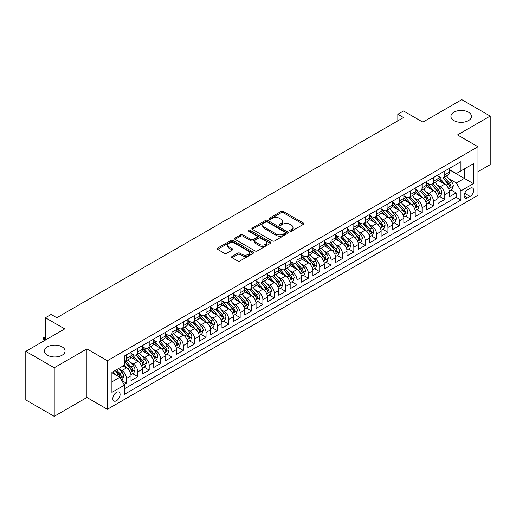 <?xml version="1.0" encoding="UTF-8"?>
<svg xmlns="http://www.w3.org/2000/svg" width="516" height="516" viewBox="0 0 516 516"><rect width="100%" height="100%" fill="white"/><g stroke="black" fill="none" stroke-linecap="round" stroke-linejoin="round"><path stroke-width="0.77" d="M289.979 231.174A1.103 0.639 0 0 0 291.54 231.174L303.395 224.331A1.58 0.909 0 0 0 303.86 223.686A1.58 0.909 0 0 0 303.395 223.041L283.31 211.444A1.58 0.909 0 0 0 281.078 211.444L269.223 218.287A1.103 0.639 0 0 0 268.9 218.739A1.103 0.639 0 0 0 269.223 219.19A1.103 0.639 0 0 0 270.784 219.19L272.319 218.307A5.05 2.915 0 0 1 279.459 218.307L281.136 219.274A5.05 2.915 0 0 1 282.613 221.332A5.05 2.915 0 0 1 281.136 223.396L279.601 224.279A1.103 0.639 0 0 0 279.279 224.731A1.103 0.639 0 0 0 279.601 225.182A1.103 0.639 0 0 0 281.162 225.182L282.697 224.299A5.05 2.915 0 0 1 289.837 224.299L291.514 225.26A5.05 2.915 0 0 1 292.991 227.324A5.05 2.915 0 0 1 291.514 229.388L289.979 230.271A1.103 0.639 0 0 0 289.657 230.723A1.103 0.639 0 0 0 289.979 231.174L289.979 230.271M62.068 346.836A10.288 5.94 0 0 0 50.852 345.546A10.288 5.94 0 0 0 44.499 351.035A10.288 5.94 0 0 0 47.511 355.24A10.288 5.94 0 0 0 58.727 356.524A10.288 5.94 0 0 0 65.081 351.035A10.288 5.94 0 0 0 62.068 346.836M468.489 112.191A10.288 5.94 0 0 0 457.273 110.901A10.288 5.94 0 0 0 450.92 116.39A10.288 5.94 0 0 0 453.932 120.596A10.288 5.94 0 0 0 465.148 121.879A10.288 5.94 0 0 0 471.501 116.39A10.288 5.94 0 0 0 468.489 112.191M116.461 400.758A5.147 2.973 120 0 0 119.822 396.224A5.147 2.973 120 0 0 119.035 392.102A5.147 2.973 120 0 0 116.461 392.353A5.147 2.973 120 0 0 113.101 396.888A5.147 2.973 120 0 0 113.888 401.009A5.147 2.973 120 0 0 116.461 400.758M232.09 256.413A1.58 0.909 0 0 0 231.626 257.058A1.58 0.909 0 0 0 232.09 257.703L237.728 260.954A1.58 0.909 0 0 0 239.959 260.954L253.124 253.35A1.58 0.909 0 0 0 253.588 252.711A1.58 0.909 0 0 0 253.124 252.066L233.039 240.469A1.58 0.909 0 0 0 230.807 240.469L217.642 248.067A1.58 0.909 0 0 0 217.178 248.712A1.58 0.909 0 0 0 217.642 249.357L224.447 253.285A1.58 0.909 0 0 0 226.679 253.285L232.316 250.034A1.58 0.909 0 0 0 232.774 249.389A1.58 0.909 0 0 0 232.316 248.744L228.936 246.796A4.218 2.438 0 0 1 227.704 245.074A4.218 2.438 0 0 1 230.31 242.823A4.218 2.438 0 0 1 234.909 243.352L248.131 250.982A4.218 2.438 0 0 1 249.37 252.711A4.218 2.438 0 0 1 246.764 254.962A4.218 2.438 0 0 1 242.159 254.433L239.959 253.156A1.58 0.909 0 0 0 237.728 253.156L232.09 256.413L232.09 257.703L237.728 254.472L237.728 253.156M477.977 171.693L490.2 164.636L490.2 116.061L461.781 99.653L422.843 122.137L403.518 110.979L397.83 114.262L403.518 117.538L56.779 317.727L51.097 314.444L45.408 317.727L45.408 340.044M54.219 367.773L54.219 416.348L86.907 397.475L86.907 348.906L54.219 367.773L25.8 351.364L64.739 328.885L45.408 317.727M86.907 348.906L107.367 360.716L477.977 146.75L477.977 195.319L107.367 409.291L107.367 360.716M490.2 116.061L457.518 134.934L477.977 146.75M272.429 240.92A1.58 0.909 0 0 0 274.66 240.92L287.831 233.316A1.58 0.909 0 0 0 288.289 232.671A1.58 0.909 0 0 0 287.831 232.026L267.746 220.429A1.58 0.909 0 0 0 265.514 220.429L252.343 228.033A1.58 0.909 0 0 0 251.879 228.678A1.58 0.909 0 0 0 252.343 229.323L272.429 240.92M248.938 231.413A1.103 0.639 0 0 1 250.054 231.568L250.054 230.259L270.474 242.043A1.58 0.909 0 0 1 270.939 242.688A1.58 0.909 0 0 1 270.474 243.333L257.31 250.937A1.58 0.909 0 0 1 255.078 250.937L234.993 239.34L234.993 238.05A1.58 0.909 0 0 0 234.528 238.695A1.58 0.909 0 0 0 234.993 239.34M234.993 238.05L240.63 234.799A1.58 0.909 0 0 1 242.862 234.799L251.002 239.501A1.58 0.909 0 0 0 253.233 239.501L256.974 237.341A1.58 0.909 0 0 0 257.439 236.696A1.58 0.909 0 0 0 256.974 236.057L248.493 231.155A1.103 0.639 0 0 1 248.17 230.71A1.103 0.639 0 0 1 248.854 230.117A1.103 0.639 0 0 1 250.054 230.259M54.219 416.348L25.8 399.939L25.8 351.364M124.111 384.594L126.465 383.233L121.75 380.505M119.067 368.914L121.918 370.565A6.431 3.715 60 0 1 126.465 378.441L131.012 375.816L131.012 380.608L137.837 376.667L132.664 373.681M130.432 362.355L133.289 363.999A6.431 3.715 60 0 1 137.837 371.875L142.384 369.25L142.384 374.042L149.201 370.107L144.029 367.121M141.803 355.788L144.654 357.44A6.431 3.715 60 0 1 149.201 365.315L153.749 362.69L153.749 367.482L160.573 363.541L155.4 360.555M153.168 349.229L156.025 350.874A6.431 3.715 60 0 1 160.573 358.749L165.12 356.124L165.12 360.916L171.944 356.975L166.771 353.989M164.54 342.663L167.397 344.307A6.431 3.715 60 0 1 171.944 352.189L176.491 349.558L176.491 354.35L183.309 350.416L178.136 347.429M175.911 336.097L178.762 337.748A6.431 3.715 60 0 1 183.309 345.623L187.856 342.998L187.856 347.79L194.68 343.85L189.507 340.863M187.276 329.537L190.133 331.182A6.431 3.715 60 0 1 194.68 339.057L199.228 336.432L199.228 341.224L206.045 337.29L200.872 334.303M198.647 322.971L201.498 324.622A6.431 3.715 60 0 1 206.045 332.498L210.593 329.872L210.593 334.665L217.417 330.724L212.244 327.737M210.012 316.411L212.869 318.056A6.431 3.715 60 0 1 217.417 325.931L221.964 323.306L221.964 328.099L228.781 324.158L223.609 321.171M221.383 309.845L224.234 311.49A6.431 3.715 60 0 1 228.781 319.372L233.329 316.747L233.329 321.533L240.153 317.598L234.98 314.612M232.748 303.279L235.606 304.93A6.431 3.715 60 0 1 240.153 312.806L244.7 310.18L244.7 314.973L251.518 311.032L246.345 308.046M244.12 296.719L246.97 298.364A6.431 3.715 60 0 1 251.518 306.24L256.065 303.614L256.065 308.407L262.889 304.472L257.716 301.486M255.485 290.153L258.342 291.804A6.431 3.715 60 0 1 262.889 299.68L267.436 297.055L267.436 301.847L274.254 297.906L269.081 294.92M266.856 283.594L269.707 285.238A6.431 3.715 60 0 1 274.254 293.114L278.801 290.489L278.801 295.281L285.625 291.34L280.452 288.354M278.221 277.028L281.078 278.672A6.431 3.715 60 0 1 285.625 286.554L290.173 283.929L290.173 288.715L296.997 284.78L291.824 281.794M289.592 270.461L292.449 272.113A6.431 3.715 60 0 1 296.997 279.988L301.544 277.363L301.544 282.155L308.362 278.214L303.189 275.228M300.963 263.902L303.814 265.546A6.431 3.715 60 0 1 308.362 273.422L312.909 270.797L312.909 275.589L319.733 271.655L314.56 268.668M312.328 257.336L315.186 258.987A6.431 3.715 60 0 1 319.733 266.862L324.28 264.237L324.28 269.03L331.098 265.089L325.925 262.102M323.7 250.776L326.551 252.421A6.431 3.715 60 0 1 331.098 260.296L335.645 257.671L335.645 262.463L342.469 258.522L337.296 255.536M335.065 244.21L337.922 245.855A6.431 3.715 60 0 1 342.469 253.737L347.016 251.111L347.016 255.897L353.834 251.963L348.661 248.976M346.436 237.644L349.287 239.295A6.431 3.715 60 0 1 353.834 247.17L358.381 244.545L358.381 249.338L365.205 245.397L360.033 242.41M357.801 231.084L360.658 232.729A6.431 3.715 60 0 1 365.205 240.604L369.753 237.979L369.753 242.772L376.57 238.837L371.397 235.851M369.172 224.518L372.023 226.169A6.431 3.715 60 0 1 376.57 234.045L381.118 231.42L381.118 236.212L387.942 232.271L382.769 229.285M380.537 217.958L383.394 219.603A6.431 3.715 60 0 1 387.942 227.479L392.489 224.853L392.489 229.646L399.307 225.705L394.134 222.719M391.908 211.392L394.759 213.037A6.431 3.715 60 0 1 399.307 220.919L403.854 218.294L403.854 223.08L410.678 219.145L405.505 216.159M403.273 204.826L406.131 206.477A6.431 3.715 60 0 1 410.678 214.353L415.225 211.728L415.225 216.52L422.049 212.579L416.876 209.593M414.645 198.267L417.502 199.911A6.431 3.715 60 0 1 422.049 207.787L426.597 205.162L426.597 209.954L433.414 206.019L428.241 203.033M426.016 191.7L428.867 193.352A6.431 3.715 60 0 1 433.414 201.227L437.961 198.602L437.961 203.394L444.786 199.453L444.786 194.661A6.431 3.715 -120 0 0 440.238 186.786L437.381 185.141M439.613 196.467L444.786 199.453M131.012 375.816A6.431 3.715 -120 0 0 126.465 367.94L123.06 365.967M142.384 369.25A6.431 3.715 -120 0 0 137.837 361.374L130.806 357.317M153.749 362.69A6.431 3.715 -120 0 0 149.201 354.815L142.171 350.751M165.12 356.124A6.431 3.715 -120 0 0 160.573 348.248L153.542 344.191M176.491 349.558A6.431 3.715 -120 0 0 171.944 341.682L164.914 337.625M187.856 342.998A6.431 3.715 -120 0 0 183.309 335.123L176.279 331.059M199.228 336.432A6.431 3.715 -120 0 0 194.68 328.557L187.65 324.5M210.593 329.872A6.431 3.715 -120 0 0 206.045 321.997L199.015 317.933M221.964 323.306A6.431 3.715 -120 0 0 217.417 315.431L210.386 311.374M233.329 316.747A6.431 3.715 -120 0 0 228.781 308.865L221.751 304.808M244.7 310.18A6.431 3.715 -120 0 0 240.153 302.305L233.122 298.242M256.065 303.614A6.431 3.715 -120 0 0 251.518 295.739L244.487 291.682M267.436 297.055A6.431 3.715 -120 0 0 262.889 289.179L255.859 285.116M278.801 290.489A6.431 3.715 -120 0 0 274.254 282.613L267.224 278.556M290.173 283.929A6.431 3.715 -120 0 0 285.625 276.047L278.595 271.99M301.544 277.363A6.431 3.715 -120 0 0 296.997 269.487L289.966 265.424M312.909 270.797A6.431 3.715 -120 0 0 308.362 262.921L301.331 258.864M324.28 264.237A6.431 3.715 -120 0 0 319.733 256.362L312.702 252.298M335.645 257.671A6.431 3.715 -120 0 0 331.098 249.796L324.067 245.739M347.016 251.111A6.431 3.715 -120 0 0 342.469 243.23L335.439 239.172M358.381 244.545A6.431 3.715 -120 0 0 353.834 236.67L346.804 232.613M369.753 237.979A6.431 3.715 -120 0 0 365.205 230.104L358.175 226.047M381.118 231.42A6.431 3.715 -120 0 0 376.57 223.544L369.54 219.481M392.489 224.853A6.431 3.715 -120 0 0 387.942 216.978L380.911 212.921M403.854 218.294A6.431 3.715 -120 0 0 399.307 210.412L392.276 206.355M415.225 211.728A6.431 3.715 -120 0 0 410.678 203.852L403.647 199.795M426.597 205.162A6.431 3.715 -120 0 0 422.049 197.286L415.019 193.229M437.961 198.602A6.431 3.715 -120 0 0 433.414 190.726L426.384 186.663M470.134 188.295L467.631 189.74A4.986 2.877 120 0 0 464.381 194.132A4.986 2.877 120 0 0 465.142 198.125A4.986 2.877 120 0 0 467.631 197.88L470.134 196.435A4.986 2.877 120 0 0 473.391 192.042A4.986 2.877 120 0 0 472.624 188.05A4.986 2.877 120 0 0 470.134 188.295M111.914 381.853L119.873 377.26L124.421 385.136L124.421 394.327L460.923 200.047L460.923 190.855L456.376 182.98L448.752 178.575M124.421 385.136L111.914 392.353L111.914 372.404L124.421 365.18L124.421 355.995L460.923 161.714L460.923 170.899L473.43 163.682L473.43 183.638L460.923 190.855M131.012 353.234L133.289 354.55A6.431 3.715 60 0 0 136.501 354.866L141.049 352.241A6.431 3.715 -120 0 0 142.384 349.3L142.384 345.623M142.384 346.675L144.654 347.984A6.431 3.715 60 0 0 147.873 348.306L152.42 345.681A6.431 3.715 -120 0 0 153.749 342.734L153.749 339.057M153.749 340.108L156.025 341.424A6.431 3.715 60 0 0 159.238 341.74L163.791 339.115A6.431 3.715 -120 0 0 165.12 336.174L165.12 332.498M165.12 333.549L167.397 334.858A6.431 3.715 60 0 0 170.609 335.174L175.156 332.549A6.431 3.715 -120 0 0 176.491 329.608L176.491 325.931M176.491 326.983L178.762 328.292A6.431 3.715 60 0 0 181.98 328.615L186.528 325.989A6.431 3.715 -120 0 0 187.856 323.042L187.856 319.365M187.856 320.417L190.133 321.732A6.431 3.715 60 0 0 193.345 322.048L197.892 319.423A6.431 3.715 -120 0 0 199.228 316.482L199.228 312.806M199.228 313.857L201.498 315.166A6.431 3.715 60 0 0 204.717 315.489L209.264 312.864A6.431 3.715 -120 0 0 210.593 309.916L210.593 306.24M210.593 307.291L212.869 308.607A6.431 3.715 60 0 0 216.081 308.923L220.629 306.298A6.431 3.715 -120 0 0 221.964 303.356L221.964 299.68M221.964 300.731L224.234 302.041A6.431 3.715 60 0 0 227.453 302.357L232 299.731A6.431 3.715 -120 0 0 233.329 296.79L233.329 293.114M233.329 294.165L235.606 295.475A6.431 3.715 60 0 0 238.818 295.797L243.365 293.172A6.431 3.715 -120 0 0 244.7 290.224L244.7 286.554M244.7 287.599L246.97 288.915A6.431 3.715 60 0 0 250.189 289.231L254.736 286.606A6.431 3.715 -120 0 0 256.065 283.665L256.065 279.988M256.065 281.039L258.342 282.349A6.431 3.715 60 0 0 261.554 282.671L266.101 280.046A6.431 3.715 -120 0 0 267.436 277.098L267.436 273.422M267.436 274.473L269.707 275.789A6.431 3.715 60 0 0 272.925 276.105L277.473 273.48A6.431 3.715 -120 0 0 278.801 270.539L278.801 266.862M278.801 267.914L281.078 269.223A6.431 3.715 60 0 0 284.29 269.539L288.844 266.914A6.431 3.715 -120 0 0 290.173 263.973L290.173 260.296M290.173 261.348L292.449 262.657A6.431 3.715 60 0 0 295.662 262.979L300.209 260.354A6.431 3.715 -120 0 0 301.544 257.407L301.544 253.737M301.544 254.781L303.814 256.097A6.431 3.715 60 0 0 307.033 256.413L311.58 253.788A6.431 3.715 -120 0 0 312.909 250.847L312.909 247.17M312.909 248.222L315.186 249.531A6.431 3.715 60 0 0 318.398 249.854L322.945 247.229A6.431 3.715 -120 0 0 324.28 244.281L324.28 240.604M324.28 241.656L326.551 242.971A6.431 3.715 60 0 0 329.769 243.288L334.316 240.662A6.431 3.715 -120 0 0 335.645 237.721L335.645 234.045M335.645 235.096L337.922 236.405A6.431 3.715 60 0 0 341.134 236.721L345.681 234.096A6.431 3.715 -120 0 0 347.016 231.155L347.016 227.479M347.016 228.53L349.287 229.846A6.431 3.715 60 0 0 352.505 230.162L357.053 227.537A6.431 3.715 -120 0 0 358.381 224.589L358.381 220.919M358.381 221.964L360.658 223.28A6.431 3.715 60 0 0 363.87 223.596L368.418 220.971A6.431 3.715 -120 0 0 369.753 218.029L369.753 214.353M369.753 215.404L372.023 216.714A6.431 3.715 60 0 0 375.242 217.036L379.789 214.411A6.431 3.715 -120 0 0 381.118 211.463L381.118 207.787M381.118 208.838L383.394 210.154A6.431 3.715 60 0 0 386.607 210.47L391.154 207.845A6.431 3.715 -120 0 0 392.489 204.904L392.489 201.227M392.489 202.278L394.759 203.588A6.431 3.715 60 0 0 397.978 203.904L402.525 201.279A6.431 3.715 -120 0 0 403.854 198.338L403.854 194.661M403.854 195.712L406.131 197.028A6.431 3.715 60 0 0 409.343 197.344L413.897 194.719A6.431 3.715 -120 0 0 415.225 191.771L415.225 188.101M415.225 189.146L417.502 190.462A6.431 3.715 60 0 0 420.714 190.778L425.261 188.153A6.431 3.715 -120 0 0 426.597 185.212L426.597 181.535M426.597 182.587L428.867 183.896A6.431 3.715 60 0 0 432.086 184.218L436.633 181.593A6.431 3.715 -120 0 0 437.961 178.646L437.961 174.969M124.421 388.812L456.15 197.286L456.15 192.887L449.333 196.828L449.333 192.036A6.431 3.715 -120 0 0 444.786 184.16L437.755 180.103M437.961 176.02L440.238 177.336A6.431 3.715 -120 0 0 443.45 177.652A6.431 3.715 -120 0 0 444.786 174.711L444.786 171.035M443.45 177.652L447.998 175.027A6.431 3.715 -120 0 0 449.333 172.086L449.333 168.41M126.465 354.815L126.465 358.485A6.431 3.715 60 0 1 125.136 361.432A6.431 3.715 60 0 1 124.421 361.69M125.136 361.432L129.684 358.807A6.431 3.715 -120 0 0 131.012 355.859L131.012 352.183M137.837 348.248L137.837 351.925A6.431 3.715 60 0 1 136.501 354.866M149.201 341.682L149.201 345.359A6.431 3.715 60 0 1 147.873 348.306M160.573 335.123L160.573 338.799A6.431 3.715 60 0 1 159.238 341.74M171.944 328.557L171.944 332.233A6.431 3.715 60 0 1 170.609 335.174M183.309 321.997L183.309 325.667A6.431 3.715 60 0 1 181.98 328.615M194.68 315.431L194.68 319.107A6.431 3.715 60 0 1 193.345 322.048M206.045 308.865L206.045 312.541A6.431 3.715 60 0 1 204.717 315.489M217.417 302.305L217.417 305.982A6.431 3.715 60 0 1 216.081 308.923M228.781 295.739L228.781 299.415A6.431 3.715 60 0 1 227.453 302.357M240.153 289.179L240.153 292.849A6.431 3.715 60 0 1 238.818 295.797M251.518 282.613L251.518 286.29A6.431 3.715 60 0 1 250.189 289.231M262.889 276.047L262.889 279.724A6.431 3.715 60 0 1 261.554 282.671M274.254 269.487L274.254 273.164A6.431 3.715 60 0 1 272.925 276.105M285.625 262.921L285.625 266.598A6.431 3.715 60 0 1 284.29 269.539M296.997 256.362L296.997 260.032A6.431 3.715 60 0 1 295.662 262.979M308.362 249.796L308.362 253.472A6.431 3.715 60 0 1 307.033 256.413M319.733 243.23L319.733 246.906A6.431 3.715 60 0 1 318.398 249.854M331.098 236.67L331.098 240.346A6.431 3.715 60 0 1 329.769 243.288M342.469 230.104L342.469 233.78A6.431 3.715 60 0 1 341.134 236.721M353.834 223.544L353.834 227.214A6.431 3.715 60 0 1 352.505 230.162M365.205 216.978L365.205 220.655A6.431 3.715 60 0 1 363.87 223.596M376.57 210.412L376.57 214.088A6.431 3.715 60 0 1 375.242 217.036M387.942 203.852L387.942 207.529A6.431 3.715 60 0 1 386.607 210.47M399.307 197.286L399.307 200.963A6.431 3.715 60 0 1 397.978 203.904M410.678 190.726L410.678 194.397A6.431 3.715 60 0 1 409.343 197.344M422.049 184.16L422.049 187.837A6.431 3.715 60 0 1 420.714 190.778M433.414 177.594L433.414 181.271A6.431 3.715 60 0 1 432.086 184.218M433.414 201.227L433.414 206.019M422.049 207.787L422.049 212.579M410.678 214.353L410.678 219.145M399.307 220.919L399.307 225.705M387.942 227.479L387.942 232.271M376.57 234.045L376.57 238.837M365.205 240.604L365.205 245.397M353.834 247.17L353.834 251.963M342.469 253.737L342.469 258.522M331.098 260.296L331.098 265.089M319.733 266.862L319.733 271.655M308.362 273.422L308.362 278.214M296.997 279.988L296.997 284.78M285.625 286.554L285.625 291.34M274.254 293.114L274.254 297.906M262.889 299.68L262.889 304.472M251.518 306.24L251.518 311.032M240.153 312.806L240.153 317.598M228.781 319.372L228.781 324.158M217.417 325.931L217.417 330.724M206.045 332.498L206.045 337.29M194.68 339.057L194.68 343.85M183.309 345.623L183.309 350.416M171.944 352.189L171.944 356.975M160.573 358.749L160.573 363.541M149.201 365.315L149.201 370.107M137.837 371.875L137.837 376.667M126.465 378.441L126.465 383.233M119.873 377.26L111.914 372.662M456.376 182.98L464.336 178.388L464.336 168.932L473.43 163.682M449.333 169.719L473.43 183.638M449.333 169.461L456.376 173.531L460.923 170.899M86.907 397.475L107.367 409.291M397.83 114.262L397.83 120.821M450.978 189.901L456.15 192.887M456.15 197.286L460.923 200.047M290.418 231.329L291.514 230.697A5.05 2.915 0 0 0 292.991 228.64L292.991 227.324M282.613 221.332L282.613 222.648A5.05 2.915 0 0 1 281.136 224.705L280.04 225.337M303.376 224.344L283.31 212.76A1.58 0.909 0 0 0 281.078 212.76L269.662 219.345M287.805 233.329L267.746 221.745A1.58 0.909 0 0 0 265.514 221.745L252.363 229.336L252.343 228.033M285.038 233.122A1.103 0.639 0 0 0 285.361 232.671A1.103 0.639 0 0 0 285.038 232.219L267.411 222.041A1.103 0.639 0 0 0 265.843 222.041L264.231 222.976A5.05 2.915 0 0 0 262.747 225.04A5.05 2.915 0 0 0 264.231 227.098L276.279 234.058A5.05 2.915 0 0 0 283.419 234.058L285.038 233.122L285.038 234.438A1.103 0.639 0 0 0 285.361 233.987L285.361 232.671M262.747 225.04L262.747 226.35A5.05 2.915 0 0 0 264.231 228.414L264.231 227.098M285.038 234.438L283.419 235.367A5.05 2.915 0 0 1 276.279 235.367L264.231 228.414M235.012 239.353L240.63 236.109L240.63 234.799M257.439 236.696L257.439 238.011A1.58 0.909 0 0 1 256.974 238.656L253.233 240.811A1.58 0.909 0 0 1 251.002 240.811L242.862 236.109A1.58 0.909 0 0 0 240.63 236.109M250.054 231.568L270.455 243.346M259.458 244.384A4.218 2.438 0 0 0 264.057 244.906A4.218 2.438 0 0 0 266.662 242.655A4.218 2.438 0 0 0 265.43 240.933L260.767 238.244A1.58 0.909 0 0 0 258.535 238.244L254.801 240.404A1.58 0.909 0 0 0 254.336 241.049A1.58 0.909 0 0 0 254.801 241.694L259.458 244.384L259.458 245.693A4.218 2.438 0 0 0 264.057 246.222A4.218 2.438 0 0 0 266.662 243.971L266.662 242.655M254.336 241.049L254.336 242.359A1.58 0.909 0 0 0 254.801 243.004L254.801 241.694M259.458 245.693L254.801 243.004M249.37 252.711L249.37 254.02A4.218 2.438 0 0 1 246.764 256.271A4.218 2.438 0 0 1 242.159 255.743L239.959 254.472A1.58 0.909 0 0 0 237.728 254.472M227.704 245.074L227.704 246.384A4.218 2.438 0 0 0 228.936 248.112L228.936 246.796M232.29 250.047L228.936 248.112M253.104 253.362L233.039 241.778A1.58 0.909 0 0 0 230.807 241.778L217.662 249.37L217.642 248.067M449.236 190.914L452.171 189.217L453.306 185.934A4.263 2.457 -120 0 0 451.648 181.935L446.456 175.917M445.418 184.573L439.258 177.446A12.3 7.101 -120 0 0 437.961 176.091M442.038 182.574L438.594 178.588A10.21 5.895 -120 0 0 437.961 177.897M442.87 177.885L448.127 183.967A4.263 2.457 60 0 1 449.642 186.902C450.287 187.76 450.739 187.495 451.01 186.115A4.263 2.457 -120 0 0 449.488 183.18L444.295 177.169M443.18 177.788L448.823 184.322A2.174 1.251 60 0 1 449.372 185.173L451.01 186.115M449.642 186.902L449.952 187.405M437.865 197.473L440.806 195.777L441.941 192.494A4.263 2.457 -120 0 0 440.283 188.495L435.085 182.483M434.046 191.139L427.887 184.006A12.3 7.101 -120 0 0 426.597 182.658M430.667 189.14L427.222 185.147A10.21 5.895 -120 0 0 426.597 184.464M431.505 184.451L436.755 190.533A4.263 2.457 60 0 1 438.278 193.468C438.916 194.319 439.374 194.061 439.638 192.681A4.263 2.457 -120 0 0 438.123 189.74L432.93 183.728M431.815 184.347L437.458 190.881A2.174 1.251 60 0 1 438.007 191.733L439.638 192.681M438.278 193.468L438.587 193.971M426.5 204.039L429.435 202.343L430.57 199.06A4.263 2.457 -120 0 0 428.912 195.061L423.72 189.043M422.675 197.705L416.515 190.572A12.3 7.101 -120 0 0 415.225 189.217M419.302 195.699L415.857 191.713A10.21 5.895 -120 0 0 415.225 191.03M420.134 191.01L425.39 197.093A4.263 2.457 60 0 1 426.906 200.027C427.551 200.885 428.003 200.621 428.274 199.24A4.263 2.457 -120 0 0 426.751 196.306L421.559 190.294M420.443 190.914L426.087 197.447A2.174 1.251 60 0 1 426.635 198.299L428.274 199.24M426.906 200.027L427.216 200.537M415.128 210.599L418.07 208.903L419.205 205.626A4.263 2.457 -120 0 0 417.547 201.621L412.349 195.609M411.31 204.265L405.15 197.138A12.3 7.101 -120 0 0 403.854 195.783M407.93 202.266L404.486 198.279A10.21 5.895 -120 0 0 403.854 197.589M408.769 197.576L414.019 203.659A4.263 2.457 60 0 1 415.541 206.594C416.18 207.451 416.631 207.187 416.902 205.807A4.263 2.457 -120 0 0 415.386 202.872L410.188 196.854M409.078 197.473L414.722 204.014A2.174 1.251 60 0 1 415.27 204.858L416.902 205.807M415.541 206.594L415.851 207.097M403.764 217.165L406.698 215.469L407.833 212.186A4.263 2.457 -120 0 0 406.176 208.187L400.984 202.175M399.939 210.831L393.779 203.697A12.3 7.101 -120 0 0 392.489 202.349M396.565 208.832L393.115 204.839A10.21 5.895 -120 0 0 392.489 204.155M397.397 204.136L402.654 210.218A4.263 2.457 60 0 1 404.17 213.153C404.808 214.011 405.266 213.753 405.537 212.366A4.263 2.457 -120 0 0 404.015 209.431L398.823 203.42M397.707 204.039L403.351 210.573A2.174 1.251 60 0 1 403.899 211.425L405.537 212.366M404.17 213.153L404.48 213.663M392.392 223.731L395.333 222.035L396.469 218.752A4.263 2.457 -120 0 0 394.811 214.753L389.612 208.735M388.574 217.391L382.414 210.264A12.3 7.101 -120 0 0 381.118 208.909M385.194 215.391L381.75 211.405A10.21 5.895 -120 0 0 381.118 210.715M386.033 210.702L391.283 216.785A4.263 2.457 60 0 1 392.805 219.719C393.444 220.577 393.895 220.313 394.166 218.932A4.263 2.457 -120 0 0 392.65 215.998L387.452 209.986M386.336 210.605L391.986 217.139A2.174 1.251 60 0 1 392.534 217.984L394.166 218.932M392.805 219.719L393.115 220.222M381.027 230.291L383.962 228.594L385.097 225.311A4.263 2.457 -120 0 0 383.44 221.312L378.247 215.301M377.202 223.957L371.043 216.823A12.3 7.101 -120 0 0 369.753 215.475M373.829 221.957L370.378 217.965A10.21 5.895 -120 0 0 369.753 217.281M374.661 217.268L379.918 223.351A4.263 2.457 60 0 1 381.434 226.285C382.072 227.137 382.53 226.879 382.801 225.498A4.263 2.457 -120 0 0 381.279 222.557L376.087 216.546M374.971 217.165L380.615 223.699A2.174 1.251 60 0 1 381.163 224.55L382.801 225.498M381.434 226.285L381.743 226.788M369.656 236.857L372.591 235.161L373.732 231.877A4.263 2.457 -120 0 0 372.068 227.879L366.876 221.861M365.838 230.523L359.678 223.389A12.3 7.101 -120 0 0 358.381 222.035M362.458 228.517L359.013 224.531A10.21 5.895 -120 0 0 358.381 223.847M363.29 223.828L368.547 229.91A4.263 2.457 60 0 1 370.069 232.845C370.707 233.703 371.159 233.438 371.43 232.058A4.263 2.457 -120 0 0 369.914 229.123L364.715 223.112M363.599 223.731L369.25 230.265A2.174 1.251 60 0 1 369.791 231.116L371.43 232.058M370.069 232.845L370.378 233.355M358.285 243.417L361.226 241.72L362.361 238.444A4.263 2.457 -120 0 0 360.703 234.438L355.511 228.427M354.466 237.083L348.306 229.955A12.3 7.101 -120 0 0 347.016 228.601M351.086 235.083L347.642 231.091A10.21 5.895 -120 0 0 347.016 230.407M351.925 230.394L357.175 236.476A4.263 2.457 60 0 1 358.697 239.411C359.336 240.269 359.794 240.005 360.058 238.624A4.263 2.457 -120 0 0 358.543 235.689L353.35 229.672M352.235 230.291L357.878 236.831A2.174 1.251 60 0 1 358.427 237.676L360.058 238.624M358.697 239.411L359.007 239.914M346.92 249.983L349.854 248.286L350.996 245.003A4.263 2.457 -120 0 0 349.332 241.004L344.14 234.993M343.101 243.649L336.942 236.515A12.3 7.101 -120 0 0 335.645 235.161M339.722 241.649L336.277 237.657A10.21 5.895 -120 0 0 335.645 236.973M340.554 236.954L345.81 243.036A4.263 2.457 60 0 1 347.326 245.971C347.971 246.829 348.423 246.571 348.693 245.184A4.263 2.457 -120 0 0 347.171 242.249L341.979 236.238M340.863 236.857L346.513 243.391A2.174 1.251 60 0 1 347.055 244.242L348.693 245.184M347.326 245.971L347.636 246.48M335.548 256.549L338.49 254.852L339.625 251.569A4.263 2.457 -120 0 0 337.967 247.57L332.768 241.553M331.73 250.208L325.57 243.081A12.3 7.101 -120 0 0 324.28 241.727M328.35 248.209L324.906 244.223A10.21 5.895 -120 0 0 324.28 243.533M329.189 243.52L334.439 249.602A4.263 2.457 60 0 1 335.961 252.537C336.6 253.395 337.058 253.13 337.322 251.75A4.263 2.457 -120 0 0 335.806 248.815L330.614 242.797M329.498 243.423L335.142 249.957A2.174 1.251 60 0 1 335.69 250.802L337.322 251.75M335.961 252.537L336.271 253.04M324.183 263.108L327.118 261.412L328.253 258.129A4.263 2.457 -120 0 0 326.596 254.13L321.404 248.119M320.365 256.775L314.205 249.641A12.3 7.101 -120 0 0 312.909 248.293M316.985 254.775L313.541 250.782A10.21 5.895 -120 0 0 312.909 250.099M317.817 250.086L323.074 256.168A4.263 2.457 60 0 1 324.59 259.103C325.235 259.954 325.686 259.696 325.957 258.31A4.263 2.457 -120 0 0 324.435 255.375L319.243 249.363M318.127 249.983L323.771 256.517A2.174 1.251 60 0 1 324.319 257.368L325.957 258.31M324.59 259.103L324.899 259.606M312.812 269.675L315.753 267.978L316.889 264.695A4.263 2.457 -120 0 0 315.231 260.696L310.032 254.678M308.994 263.341L302.834 256.207A12.3 7.101 -120 0 0 301.544 254.852M305.614 261.335L302.17 257.349A10.21 5.895 -120 0 0 301.544 256.665M306.452 256.645L311.703 262.728A4.263 2.457 60 0 1 313.225 265.663C313.863 266.52 314.321 266.256 314.586 264.876A4.263 2.457 -120 0 0 313.07 261.941L307.871 255.93M306.762 256.549L312.406 263.083A2.174 1.251 60 0 1 312.954 263.934L314.586 264.876M313.225 265.663L313.535 266.172M301.447 276.234L304.382 274.538L305.517 271.261A4.263 2.457 -120 0 0 303.86 267.256L298.667 261.244M297.622 269.9L291.463 262.773A12.3 7.101 -120 0 0 290.173 261.418M294.249 267.901L290.805 263.908A10.21 5.895 -120 0 0 290.173 263.225M295.081 263.212L300.338 269.294A4.263 2.457 60 0 1 301.854 272.229C302.499 273.087 302.95 272.822 303.221 271.442A4.263 2.457 -120 0 0 301.699 268.507L296.507 262.489M295.391 263.108L301.034 269.649A2.174 1.251 60 0 1 301.583 270.494L303.221 271.442M301.854 272.229L302.163 272.732M290.076 282.8L293.017 281.104L294.152 277.821A4.263 2.457 -120 0 0 292.495 273.822L287.296 267.81M286.257 276.466L280.098 269.333A12.3 7.101 -120 0 0 278.801 267.978M282.878 274.467L279.433 270.474A10.21 5.895 -120 0 0 278.801 269.791M283.716 269.771L288.966 275.854A4.263 2.457 60 0 1 290.489 278.788C291.127 279.646 291.579 279.388 291.85 278.001A4.263 2.457 -120 0 0 290.334 275.067L285.135 269.055M284.026 269.675L289.67 276.208A2.174 1.251 60 0 1 290.218 277.06L291.85 278.001M290.489 278.788L290.798 279.298M278.711 289.366L281.646 287.67L282.781 284.387A4.263 2.457 -120 0 0 281.123 280.388L275.931 274.37M274.886 283.026L268.726 275.899A12.3 7.101 -120 0 0 267.436 274.544M271.513 281.026L268.062 277.04A10.21 5.895 -120 0 0 267.436 276.35M272.345 276.337L277.602 282.42A4.263 2.457 60 0 1 279.117 285.354C279.756 286.212 280.214 285.948 280.485 284.568A4.263 2.457 -120 0 0 278.963 281.633L273.77 275.615M272.654 276.234L278.298 282.774A2.174 1.251 60 0 1 278.846 283.619L280.485 284.568M279.117 285.354L279.427 285.858M267.34 295.926L270.281 294.23L271.416 290.947A4.263 2.457 -120 0 0 269.758 286.948L264.56 280.936M263.521 289.592L257.361 282.458A12.3 7.101 -120 0 0 256.065 281.11M260.141 287.593L256.697 283.6A10.21 5.895 -120 0 0 256.065 282.916M260.98 282.897L266.23 288.986A4.263 2.457 60 0 1 267.752 291.921C268.391 292.772 268.842 292.514 269.113 291.127A4.263 2.457 -120 0 0 267.598 288.192L262.399 282.181M261.283 282.8L266.933 289.334A2.174 1.251 60 0 1 267.481 290.185L269.113 291.127M267.752 291.921L268.062 292.424M255.975 302.492L258.909 300.796L260.045 297.513A4.263 2.457 -120 0 0 258.387 293.514L253.195 287.496M252.15 296.158L245.99 289.025A12.3 7.101 -120 0 0 244.7 287.67M248.776 294.152L245.326 290.166A10.21 5.895 -120 0 0 244.7 289.482M249.609 289.463L254.865 295.545A4.263 2.457 60 0 1 256.381 298.48C257.02 299.338 257.478 299.074 257.748 297.693A4.263 2.457 -120 0 0 256.226 294.759L251.034 288.747M249.918 289.366L255.562 295.9A2.174 1.251 60 0 1 256.11 296.752L257.748 297.693M256.381 298.48L256.691 298.983M244.603 309.052L247.538 307.355L248.68 304.072A4.263 2.457 -120 0 0 247.016 300.073L241.823 294.062M240.785 302.718L234.625 295.584A12.3 7.101 -120 0 0 233.329 294.236M237.405 300.718L233.961 296.726A10.21 5.895 -120 0 0 233.329 296.042M238.237 296.029L243.494 302.112A4.263 2.457 60 0 1 245.016 305.046C245.655 305.904 246.106 305.64 246.377 304.259A4.263 2.457 -120 0 0 244.861 301.325L239.663 295.307M238.547 295.926L244.197 302.466A2.174 1.251 60 0 1 244.739 303.311L246.377 304.259M245.016 305.046L245.326 305.549M233.232 315.618L236.173 313.921L237.308 310.638A4.263 2.457 -120 0 0 235.651 306.639L230.459 300.628M229.414 309.284L223.254 302.15A12.3 7.101 -120 0 0 221.964 300.796M226.034 307.284L222.59 303.292A10.21 5.895 -120 0 0 221.964 302.608M226.872 302.589L232.123 308.671A4.263 2.457 60 0 1 233.645 311.606C234.283 312.464 234.741 312.206 235.006 310.819A4.263 2.457 -120 0 0 233.49 307.884L228.298 301.873M227.182 302.492L232.826 309.026A2.174 1.251 60 0 1 233.374 309.877L235.006 310.819M233.645 311.606L233.954 312.115M221.867 322.184L224.802 320.488L225.944 317.205A4.263 2.457 -120 0 0 224.279 313.199L219.087 307.188M218.049 315.844L211.889 308.716A12.3 7.101 -120 0 0 210.593 307.362M214.669 313.844L211.225 309.858A10.21 5.895 -120 0 0 210.593 309.168M215.501 309.155L220.758 315.237A4.263 2.457 60 0 1 222.273 318.172C222.918 319.03 223.37 318.765 223.641 317.385A4.263 2.457 -120 0 0 222.119 314.45L216.926 308.433M215.811 309.052L221.461 315.592A2.174 1.251 60 0 1 222.003 316.437L223.641 317.385M222.273 318.172L222.583 318.675M210.496 328.744L213.437 327.047L214.572 323.764A4.263 2.457 -120 0 0 212.915 319.765L207.716 313.754M206.677 322.41L200.518 315.276A12.3 7.101 -120 0 0 199.228 313.928M203.298 320.41L199.853 316.418A10.21 5.895 -120 0 0 199.228 315.734M204.136 315.715L209.386 321.803A4.263 2.457 60 0 1 210.909 324.738C211.547 325.59 212.005 325.332 212.27 323.945A4.263 2.457 -120 0 0 210.754 321.01L205.561 314.999M204.446 315.618L210.089 322.152A2.174 1.251 60 0 1 210.638 323.003L212.27 323.945M210.909 324.738L211.218 325.241M199.131 335.31L202.066 333.613L203.201 330.33A4.263 2.457 -120 0 0 201.543 326.331L196.351 320.313M195.312 328.976L189.153 321.842A12.3 7.101 -120 0 0 187.856 320.488M191.933 326.97L188.488 322.984A10.21 5.895 -120 0 0 187.856 322.3M192.765 322.281L198.021 328.363A4.263 2.457 60 0 1 199.537 331.298C200.182 332.156 200.634 331.891 200.905 330.511A4.263 2.457 -120 0 0 199.382 327.576L194.19 321.565M193.074 322.184L198.718 328.718A2.174 1.251 60 0 1 199.266 329.569L200.905 330.511M199.537 331.298L199.847 331.801M187.76 341.869L190.701 340.173L191.836 336.89A4.263 2.457 -120 0 0 190.178 332.891L184.98 326.88M183.941 335.535L177.781 328.402A12.3 7.101 -120 0 0 176.491 327.054M180.561 333.536L177.117 329.543A10.21 5.895 -120 0 0 176.491 328.86M181.4 328.847L186.65 334.929A4.263 2.457 60 0 1 188.172 337.864C188.811 338.722 189.269 338.457 189.533 337.077A4.263 2.457 -120 0 0 188.018 334.142L182.819 328.124M181.709 328.744L187.353 335.284A2.174 1.251 60 0 1 187.901 336.129L189.533 337.077M188.172 337.864L188.482 338.367M176.395 348.435L179.329 346.739L180.465 343.456A4.263 2.457 -120 0 0 178.807 339.457L173.615 333.439M172.57 342.102L166.41 334.968A12.3 7.101 -120 0 0 165.12 333.613M169.196 340.102L165.752 336.11A10.21 5.895 -120 0 0 165.12 335.426M170.028 335.406L175.285 341.489A4.263 2.457 60 0 1 176.801 344.424C177.446 345.281 177.897 345.017 178.168 343.637A4.263 2.457 -120 0 0 176.646 340.702L171.454 334.69M170.338 335.31L175.982 341.844A2.174 1.251 60 0 1 176.53 342.695L178.168 343.637M176.801 344.424L177.111 344.933M165.023 354.995L167.964 353.305L169.1 350.022A4.263 2.457 -120 0 0 167.442 346.017L162.243 340.005M161.205 348.661L155.045 341.534A12.3 7.101 -120 0 0 153.749 340.179M157.825 346.662L154.381 342.676A10.21 5.895 -120 0 0 153.749 341.985M158.664 341.973L163.914 348.055A4.263 2.457 60 0 1 165.436 350.99C166.075 351.848 166.526 351.583 166.797 350.203A4.263 2.457 -120 0 0 165.281 347.268L160.083 341.25M158.973 341.869L164.617 348.41A2.174 1.251 60 0 1 165.165 349.255L166.797 350.203M165.436 350.99L165.746 351.493M153.658 361.561L156.593 359.865L157.728 356.582A4.263 2.457 -120 0 0 156.071 352.583L150.878 346.571M149.834 355.227L143.674 348.094A12.3 7.101 -120 0 0 142.384 346.746M146.46 353.228L143.009 349.235A10.21 5.895 -120 0 0 142.384 348.552M147.292 348.532L152.549 354.621A4.263 2.457 60 0 1 154.065 357.556C154.703 358.407 155.161 358.149 155.432 356.762A4.263 2.457 -120 0 0 153.91 353.828L148.718 347.816M147.602 348.435L153.246 354.969A2.174 1.251 60 0 1 153.794 355.821L155.432 356.762M154.065 357.556L154.374 358.059M142.287 368.127L145.228 366.431L146.363 363.148A4.263 2.457 -120 0 0 144.706 359.149L139.507 353.131M138.469 361.793L132.309 354.66A12.3 7.101 -120 0 0 131.012 353.305M135.089 359.787L131.644 355.801A10.21 5.895 -120 0 0 131.012 355.118M135.927 355.098L141.178 361.181A4.263 2.457 60 0 1 142.7 364.115C143.338 364.973 143.79 364.709 144.061 363.328A4.263 2.457 -120 0 0 142.545 360.394L137.346 354.382M136.23 355.002L141.881 361.535A2.174 1.251 60 0 1 142.429 362.387L144.061 363.328M142.7 364.115L143.009 364.618M130.922 374.687L133.857 372.991L134.992 369.708A4.263 2.457 -120 0 0 133.334 365.709L128.142 359.697M127.097 368.353L124.382 365.205M123.724 366.354L123.279 365.844M124.556 361.664L129.813 367.747A4.263 2.457 60 0 1 131.328 370.682C131.967 371.539 132.425 371.275 132.696 369.895A4.263 2.457 -120 0 0 131.174 366.96L125.981 360.942M124.866 361.561L130.509 368.102A2.174 1.251 60 0 1 131.058 368.946L132.696 369.895M131.328 370.682L131.638 371.185M121.524 380.111L122.486 379.557L123.627 376.274A4.263 2.457 -120 0 0 121.963 372.275L118.693 368.488M115.642 374.816L113.01 371.772M112.353 372.92L111.914 372.41M115.171 370.52L118.441 374.306A4.263 2.457 60 0 1 119.964 377.241C120.602 378.099 121.054 377.835 121.325 376.454A4.263 2.457 -120 0 0 119.809 373.52L116.539 369.733M115.436 370.372L119.144 374.661A2.174 1.251 60 0 1 119.686 375.513L121.325 376.454M119.964 377.241L120.273 377.751M45.408 337.683L44.499 338.206L45.408 338.728M43.479 337.612L44.499 338.206L44.499 340.566L43.479 338.928L43.479 337.612L45.408 336.987M121.918 370.565L126.465 367.94M133.289 363.999L137.837 361.374M144.654 357.44L149.201 354.815M156.025 350.874L160.573 348.248M167.397 344.307L171.944 341.682M178.762 337.748L183.309 335.123M190.133 331.182L194.68 328.557M201.498 324.622L206.045 321.997M212.869 318.056L217.417 315.431M224.234 311.49L228.781 308.865M235.606 304.93L240.153 302.305M246.97 298.364L251.518 295.739M258.342 291.804L262.889 289.179M269.707 285.238L274.254 282.613M281.078 278.672L285.625 276.047M292.449 272.113L296.997 269.487M303.814 265.546L308.362 262.921M315.186 258.987L319.733 256.362M326.551 252.421L331.098 249.796M337.922 245.855L342.469 243.23M349.287 239.295L353.834 236.67M360.658 232.729L365.205 230.104M372.023 226.169L376.57 223.544M383.394 219.603L387.942 216.978M394.759 213.037L399.307 210.412M406.131 206.477L410.678 203.852M417.502 199.911L422.049 197.286M428.867 193.352L433.414 190.726M440.238 186.786L444.786 184.16M444.786 174.711L449.333 172.086M126.465 358.485L131.012 355.859M137.837 351.925L142.384 349.3M149.201 345.359L153.749 342.734M160.573 338.799L165.12 336.174M171.944 332.233L176.491 329.608M183.309 325.667L187.856 323.042M194.68 319.107L199.228 316.482M206.045 312.541L210.593 309.916M217.417 305.982L221.964 303.356M228.781 299.415L233.329 296.79M240.153 292.849L244.7 290.224M251.518 286.29L256.065 283.665M262.889 279.724L267.436 277.098M274.254 273.164L278.801 270.539M285.625 266.598L290.173 263.973M296.997 260.032L301.544 257.407M308.362 253.472L312.909 250.847M319.733 246.906L324.28 244.281M331.098 240.346L335.645 237.721M342.469 233.78L347.016 231.155M353.834 227.214L358.381 224.589M365.205 220.655L369.753 218.029M376.57 214.088L381.118 211.463M387.942 207.529L392.489 204.904M399.307 200.963L403.854 198.338M410.678 194.397L415.225 191.771M422.049 187.837L426.597 185.212M433.414 181.271L437.961 178.646M444.786 194.661L449.333 192.036M464.684 193.287L470.134 196.435M464.11 195.841L467.631 197.88M291.514 230.697L291.514 229.388M279.601 225.182L279.601 224.279M281.136 224.705L281.136 223.396M269.223 219.19L269.223 218.287M281.078 212.76L281.078 211.444M283.31 212.76L283.31 211.444M303.395 224.331L303.395 223.041M265.514 221.745L265.514 220.429M267.746 221.745L267.746 220.429M287.831 233.316L287.831 232.026M276.279 235.367L276.279 234.058M283.419 235.367L283.419 234.058M242.862 236.109L242.862 234.799M251.002 240.811L251.002 239.501M253.233 240.811L253.233 239.501M256.974 238.656L256.974 237.341M270.474 243.333L270.474 242.043M239.959 254.472L239.959 253.156M242.159 255.743L242.159 254.433M232.316 250.034L232.316 248.744M230.807 241.778L230.807 240.469M233.039 241.778L233.039 240.469M253.124 253.35L253.124 252.066M448.585 188.727L453.28 186.018M439.258 177.446L439.838 177.104M449.488 183.18L451.648 181.935M446.095 185.141L448.127 183.967M437.22 195.287L441.915 192.578M427.887 184.006L428.474 183.67M438.123 189.74L440.283 188.495M434.724 191.7L436.755 190.533M425.848 201.853L430.544 199.144M416.515 190.572L417.102 190.236M426.751 196.306L428.912 195.061M423.359 198.267L425.39 197.093M414.477 208.419L419.173 205.703M405.15 197.138L405.737 196.796M415.386 202.872L417.547 201.621M411.987 204.833L414.019 203.659M403.112 214.979L407.808 212.27M393.779 203.697L394.366 203.362M404.015 209.431L406.176 208.187M400.622 211.392L402.654 210.218M391.741 221.545L396.436 218.836M382.414 210.264L383.001 209.922M392.65 215.998L394.811 214.753M389.251 217.958L391.283 216.785M380.376 228.104L385.071 225.395M371.043 216.823L371.63 216.488M381.279 222.557L383.44 221.312M377.886 224.518L379.918 223.351M369.005 234.67L373.7 231.961M359.678 223.389L360.258 223.054M369.914 229.123L372.068 227.879M366.515 231.084L368.547 229.91M357.64 241.236L362.335 238.521M348.306 229.955L348.893 229.614M358.543 235.689L360.703 234.438M355.143 237.65L357.175 236.476M346.268 247.796L350.964 245.087M336.942 236.515L337.522 236.18M347.171 242.249L349.332 241.004M343.779 244.21L345.81 243.036M334.903 254.362L339.599 251.647M325.57 243.081L326.157 242.739M335.806 248.815L337.967 247.57M332.407 250.776L334.439 249.602M323.532 260.922L328.228 258.213M314.205 249.641L314.786 249.305M324.435 255.375L326.596 254.13M321.042 257.336L323.074 256.168M312.167 267.488L316.863 264.779M302.834 256.207L303.421 255.865M313.07 261.941L315.231 260.696M309.671 263.902L311.703 262.728M300.796 274.054L305.491 271.339M291.463 262.773L292.05 262.431M301.699 268.507L303.86 267.256M298.306 270.468L300.338 269.294M289.424 280.614L294.12 277.905M280.098 269.333L280.685 268.997M290.334 275.067L292.495 273.822M286.935 277.028L288.966 275.854M278.06 287.18L282.755 284.464M268.726 275.899L269.313 275.557M278.963 281.633L281.123 280.388M275.57 283.594L277.602 282.42M266.688 293.739L271.384 291.03M257.361 282.458L257.948 282.123M267.598 288.192L269.758 286.948M264.198 290.153L266.23 288.986M255.323 300.306L260.019 297.597M245.99 289.025L246.577 288.683M256.226 294.759L258.387 293.514M252.834 296.719L254.865 295.545M243.952 306.872L248.648 304.156M234.625 295.584L235.206 295.249M244.861 301.325L247.016 300.073M241.462 303.285L243.494 302.112M232.587 313.431L237.283 310.722M223.254 302.15L223.841 301.815M233.49 307.884L235.651 306.639M230.091 309.845L232.123 308.671M221.216 319.997L225.911 317.282M211.889 308.716L212.469 308.375M222.119 314.45L224.279 313.199M218.726 316.411L220.758 315.237M209.851 326.557L214.546 323.848M200.518 315.276L201.105 314.941M210.754 321.01L212.915 319.765M207.355 322.971L209.386 321.803M198.479 333.123L203.175 330.414M189.153 321.842L189.733 321.5M199.382 327.576L201.543 326.331M195.99 329.537L198.021 328.363M187.115 339.689L191.81 336.974M177.781 328.402L178.368 328.066M188.018 334.142L190.178 332.891M184.618 336.103L186.65 334.929M175.743 346.249L180.439 343.54M166.41 334.968L166.997 334.632M176.646 340.702L178.807 339.457M173.253 342.663L175.285 341.489M164.372 352.815L169.067 350.1M155.045 341.534L155.632 341.192M165.281 347.268L167.442 346.017M161.882 349.229L163.914 348.055M153.007 359.375L157.703 356.666M143.674 348.094L144.261 347.758M153.91 353.828L156.071 352.583M150.517 355.788L152.549 354.621M141.636 365.941L146.331 363.232M132.309 354.66L132.896 354.318M142.545 360.394L144.706 359.149M139.146 362.355L141.178 361.181M130.271 372.507L134.966 369.791M131.174 366.96L133.334 365.709M127.781 368.921L129.813 367.747M120.415 378.196L123.595 376.358M119.809 373.52L121.963 372.275M116.603 375.371L118.441 374.306"/></g></svg>
